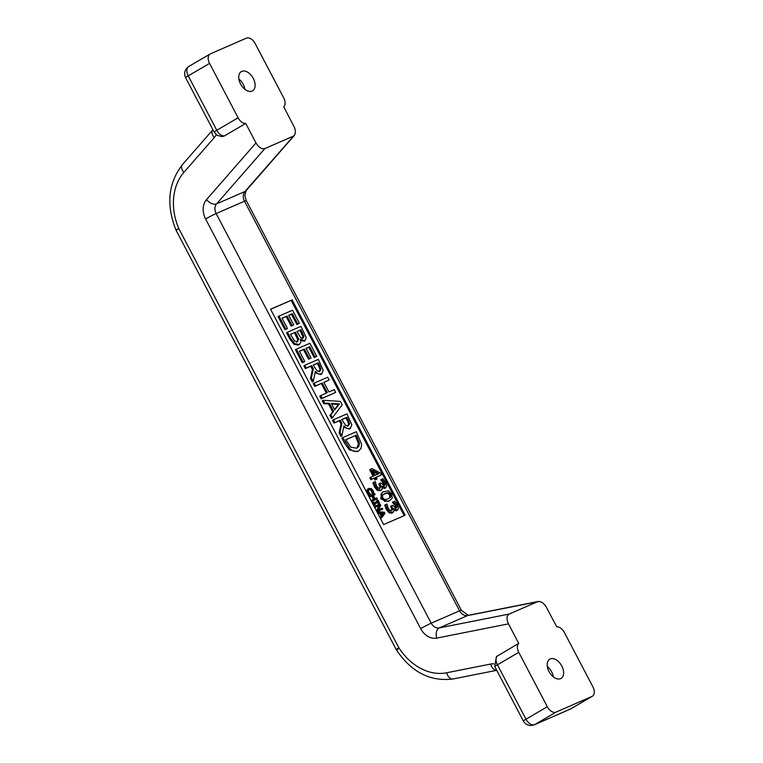 <?xml version="1.0" encoding="UTF-8"?>
<svg xmlns="http://www.w3.org/2000/svg" width="763" height="763" viewBox="0 0 763 763"><rect width="100%" height="100%" fill="white"/><g stroke="black" fill="none" stroke-linecap="round" stroke-linejoin="round"><path stroke-width="1.14" d="M560.595 678.641A11.149 6.924 -120.3 0 1 549.236 671.936A11.149 6.924 -120.3 0 1 549.789 659.175A11.149 6.924 -120.3 0 1 550.247 658.936A11.149 6.924 -120.3 0 1 561.597 665.651A11.149 6.924 -120.3 0 1 561.043 678.412A11.149 6.924 -120.3 0 1 560.595 678.641M547.357 666.595A11.149 6.924 -120.3 0 1 553.385 676.895M238.876 79.018A11.149 6.924 -120.3 0 1 244.894 89.319M252.105 91.064A11.149 6.924 -120.3 0 1 240.755 84.35A11.149 6.924 -120.3 0 1 241.308 71.588A11.149 6.924 -120.3 0 1 252.906 77.721A11.149 6.924 -120.3 0 1 252.563 90.835A11.149 6.924 -120.3 0 1 252.105 91.064M378.458 511.801L378.963 512.765L380.594 512.85L382.034 515.588L381.08 516.809L381.605 517.81L384.972 513.375L384.361 512.202L378.458 511.801L377.542 512.335L378.047 513.308L378.963 512.765M381.262 512.889L384.027 513.041L382.425 515.101L381.262 512.889M384.027 513.041L381.576 513.489M382.225 514.72L383.112 513.575M382.034 515.588L381.119 516.122L379.688 513.385L378.047 513.308M381.08 516.809L380.165 517.343L381.119 516.122M380.594 512.85L379.688 513.385M381.605 517.81L380.689 518.344L380.165 517.343M320.622 374.604L321.528 374.07L323.245 370.408L318.343 359.392L304.819 365.286L306.278 368.062L311.657 365.715L313.326 368.901L311.418 377.857L313.307 381.462L315.291 371.457L318.438 373.984L321.891 373.889L320.622 374.604L315.043 372.716M319.687 365.611L320.975 369.13L319.869 371.238L317.122 370.971L313.154 365.067L318.238 362.845L319.687 365.611L318.772 366.145L317.322 363.379L313.212 365.172M318.953 371.772L320.059 369.664L318.772 366.145M320.975 369.13L320.059 369.664M304.819 365.286L303.903 365.82L305.362 368.596L306.278 368.062M313.307 381.462L312.391 381.996L310.503 378.391L312.41 369.435L310.741 366.25L305.362 368.596M318.238 362.845L317.322 363.379M311.657 365.715L310.741 366.25M313.326 368.901L312.41 369.435M311.418 377.857L310.503 378.391M304.819 361.538L299.411 351.247L304.427 349.053L309.473 358.658L311.066 357.961L306.03 348.357L309.73 346.745L315.138 357.046L316.74 356.34L309.873 343.274L296.349 349.168L295.434 349.702L302.301 362.778L304.819 361.538L302.301 362.778M316.74 356.34L314.222 357.58L308.815 347.279L306.087 348.472M315.138 357.046L314.222 357.58M309.73 346.745L308.815 347.279M311.066 357.961L308.557 359.192L303.512 349.588L299.468 351.352M296.349 349.168L303.216 362.234M304.427 349.053L303.512 349.588M309.473 358.658L308.557 359.192M349.225 429.083L350.141 428.548L351.848 424.896L346.946 413.88L333.421 419.774L334.881 422.549L340.26 420.203L341.929 423.389L340.021 432.335L341.91 435.95L343.894 425.945L347.041 428.463L350.494 428.367L349.225 429.083L343.646 427.204M348.29 420.098L349.578 423.618L348.472 425.716L345.725 425.458L341.757 419.545L346.85 417.332L348.29 420.098L347.384 420.632L345.935 417.866L341.824 419.66M347.556 426.25L348.662 424.152L347.384 420.632M349.578 423.618L348.662 424.152M333.421 419.774L332.506 420.308L333.965 423.084L334.881 422.549M341.91 435.95L341.004 436.484L339.106 432.869L341.013 423.923L339.344 420.737L333.965 423.084M346.85 417.332L345.935 417.866M340.26 420.203L339.344 420.737M341.929 423.389L341.013 423.923M340.021 432.335L339.106 432.869M300.431 339.182L304.866 340.851L306.221 337.599L300.984 326.335L287.46 332.229L290.608 338.219L294.861 343.76L299.392 344.418L300.679 342.625L300.364 339.22M294.861 343.76L293.946 344.294L289.692 338.753L286.545 332.763L287.46 332.229M299.392 344.418L298.142 345.124L293.946 344.294M295.453 332.153L298.676 339.115L297.456 341.729L294.69 341.08L290.455 334.337L295.453 332.153L290.512 334.442M298.676 339.115L297.761 339.649L294.537 332.697M300.908 329.778L303.941 336.388L303.092 338.066L300.736 337.656L296.95 331.504L300.908 329.778L297.007 331.609M303.941 336.388L303.025 336.922L299.993 330.312M304.494 341.071L300.736 340.765M296.54 342.263L297.761 339.649M302.177 338.6L303.025 336.922M376.006 479.45L377.056 479.002L376.121 477.218L381.414 474.91L380.451 473.07L371.972 468.558L370.608 469.159L374.07 475.75L370.751 477.199L371.762 479.116L375.081 477.676L376.006 479.45L375.1 479.984L374.166 478.21L370.847 479.65L369.836 477.733L370.751 477.199M372.468 470.275L378.877 473.651L375.11 475.292L372.468 470.275M377.828 474.109L373.212 471.677M370.608 469.159L369.693 469.693L373.097 476.169M381.414 474.91L376.178 477.333M377.056 479.002L375.1 479.984M371.762 479.116L370.847 479.65M375.081 477.676L374.166 478.21M287.46 328.481L282.052 318.181L287.069 315.996L292.115 325.601L293.717 324.904L288.672 315.3L292.372 313.688L297.78 323.979L299.382 323.283L292.515 310.207L278.991 316.101L278.085 316.635L284.942 329.711L287.46 328.481L284.942 329.711M299.382 323.283L296.864 324.513L291.456 314.222L288.729 315.405M297.78 323.979L296.864 324.513M292.372 313.688L291.456 314.222M293.717 324.904L291.199 326.135L286.154 316.531L282.11 318.295M278.991 316.101L285.858 329.177M287.069 315.996L286.154 316.531M292.115 325.601L291.199 326.135M391.944 513.137L394.099 510.781L393.67 508.501L397.37 510.275L398.458 508.168L397.351 504.782L394.709 501.148L393.346 501.749L396.15 505.116L396.808 507.061L396.169 508.301L392.611 505.306L391.533 505.774L392.811 509.026L391.886 510.533L389.95 510.361L388.224 508.339L386.994 504.009L385.62 504.61L387.165 508.94L389.988 512.231L393.136 512.459L391.944 513.137L389.073 512.765L386.25 509.474L384.705 505.144L385.62 504.61M396.455 510.809L397.59 510.17L396.455 510.809L394.099 510.285M390.971 511.067L391.905 509.56L390.618 506.308L391.533 505.774M395.253 508.835L395.892 507.595L395.234 505.65L392.43 502.283L393.346 501.749M393.403 501.863L392.497 502.407M394.719 503.113L393.803 503.647M320.689 395.52L322.148 398.296L321.233 398.83L319.773 396.054L327.308 392.63L322.253 383.016L314.728 386.431L313.269 383.655L314.175 383.121L315.634 385.897L322.253 383.016M326.335 393.059L321.347 383.551M315.634 385.897L314.728 386.431M322.148 398.296L335.672 392.401L334.213 389.626L328.91 391.934L323.855 382.32L329.158 380.003L327.699 377.227L314.175 383.121M335.672 392.401L321.233 398.83M329.158 380.003L323.913 382.425M368.977 488.339L367.661 490.018L368.262 492.583L369.836 494.643L370.57 494.319L368.806 492.364L368.443 490.599L369.502 489.331L371.238 489.36L372.544 490.733L373.097 493.213L373.841 492.888L373.078 490.514L371.209 488.463L367.766 489.016M371.238 489.36L368.586 489.865M373.059 493.146L372.144 493.68L371.629 491.267L370.322 489.894M370.57 494.319L368.92 495.177L367.346 493.117L366.745 490.552L368.062 488.873M369.836 494.643L368.92 495.177M369.073 493.804L368.157 494.338M373.097 493.213L372.144 493.68M373.841 492.888L372.182 493.756M329.435 403.341L333.631 411.314L330.846 414.862L332.382 417.79L342.206 404.848L340.412 401.433L323.188 400.279L322.272 400.813L323.75 403.627L324.666 403.093L329.435 403.341L328.529 403.875L323.75 403.627M332.382 417.79L331.466 418.324L329.931 415.396L332.716 411.848L328.529 403.875M330.846 414.862L329.931 415.396M339.43 403.875L334.757 409.884L331.371 403.436L339.43 403.875L338.514 404.409L331.686 404.037M323.188 400.279L324.666 403.093M333.631 411.314L332.716 411.848M334.556 409.502L338.514 404.409M372.716 500.871L377.351 498.849L376.855 497.896L375.034 498.687L373.298 495.397L375.119 494.596L374.623 493.651L369.979 495.664L370.484 496.618L372.754 495.635L374.48 498.926L372.21 499.918L372.716 500.871L371.8 501.405L371.304 500.452L372.21 499.918M375.119 494.596L373.355 495.502M377.351 498.849L371.8 501.405M369.979 495.664L369.073 496.208L369.569 497.152L370.484 496.618M372.754 495.635L369.569 497.152M373.508 499.355L371.839 496.169M350.284 449.34L354.232 451.438L358.19 451.143L361.004 448.549L361.662 444.428L356.311 431.715L342.787 437.609L350.284 449.34L349.368 449.884L344.399 442.95L341.872 438.143L342.787 437.609M358.906 450.78L357.275 451.677L349.368 449.884M356.207 435.168L359.411 443.16L358.925 446.279L356.683 448.234L350.837 447.204L345.801 439.707L356.207 435.168L345.858 439.812M359.411 443.16L358.496 443.694L355.291 435.702M356.817 448.177L358.496 443.694M374.786 504.82L374.786 503.704L378.467 502.092L379.421 502.798L377.971 500.023L377.971 501.138L374.28 502.75L373.326 502.044L374.786 504.82L373.87 505.354L372.42 502.579L373.326 502.044M379.421 502.798L378.038 503.542L377.561 502.626L374.843 503.809M378.953 503.008L378.038 503.542M378.467 502.092L377.561 502.626M375.262 504.61L373.87 505.354M377.494 500.232L376.579 500.766L376.998 501.568M379.774 483.37L381.052 486.622L380.127 488.129L378.19 487.958L376.464 485.926L375.224 481.606L373.86 482.206L375.406 486.536L378.229 489.827L381.099 490.199L382.33 488.377L381.91 486.098L385.611 487.872L386.698 485.764L385.592 482.378L382.95 478.744L381.576 479.345L384.39 482.712L385.048 484.658L384.409 485.897L380.842 482.903L378.858 483.904L380.136 487.156L379.211 488.663M382.959 480.7L382.044 481.234L380.727 479.994L381.576 479.345M383.493 486.432L384.132 485.192L382.044 481.234M381.643 479.46L380.727 479.994M384.695 488.406L385.82 487.767L384.695 488.406L382.339 487.881M380.184 490.733L381.366 490.056L380.184 490.733L377.313 490.361L374.49 487.071L372.945 482.741L373.86 482.206M378.095 511.124L382.73 509.102L382.273 508.215L378.601 509.818L380.756 505.335L380.041 503.981L375.406 506.003L375.873 506.89L379.869 505.144L377.542 510.056L378.095 511.124L377.189 511.658L376.626 510.59L378.953 505.678L374.957 507.424L374.49 506.537L375.406 506.003M382.73 509.102L377.189 511.658M375.873 506.89L374.957 507.424M379.869 505.144L378.953 505.678M377.542 510.056L376.626 510.59M381.586 498.306L384.695 501.377L389.12 500.881L392.287 498.086L391.638 493.928L388.539 490.838L383.064 491.858L380.918 494.147L381.586 498.306L380.67 498.84L382.149 492.402L383.064 491.858M390.141 500.366L388.205 501.415L380.67 498.84M388.872 498.458L389.807 497.552L389.655 494.929L387.47 493.146L383.312 494.348M382.521 495.149L385.172 493.375L388.386 492.612L390.57 494.395L390.713 497.018L388.052 498.849L384.829 499.603L382.654 497.838L382.521 495.149M404.18 515.626L291.161 300.336L270.617 309.292M292.067 299.802L405.153 515.206L383.646 524.582L270.56 309.187L291.161 300.336M570.123 709.189L534.195 724.85A8.374 6.543 66.4 0 0 534.739 724.573L556.074 712.098L592.002 696.428L570.667 708.913A8.374 6.543 66.4 0 1 570.114 709.189L571.01 708.741A8.441 5.246 -120.3 0 1 570.667 708.913L534.739 724.573A8.441 5.246 -120.3 0 1 525.984 719.213L497.419 664.802A8.374 0.486 152.3 0 0 494.796 666.614L496.408 656.6L518.726 643.381L508.473 623.867C506.308 619.06 506.565 615.779 509.245 614.034L439.23 627.92A8.441 6.6 66.4 0 1 431.209 623.19L216.148 213.564A8.441 6.6 66.4 0 1 216.597 203.874L264.875 148.566C261.699 149.376 258.733 147.507 255.986 142.948L245.743 123.434A8.441 5.246 -120.3 0 1 238.123 117.798L216.787 130.273L188.223 75.861A8.374 0.486 152.3 0 0 185.59 77.673L214.165 132.085A8.374 0.486 -27.7 0 1 216.787 130.273A8.441 5.246 -120.3 0 0 224.398 135.909L222.119 136.596L217.207 135.347L214.165 132.085M497.381 655.865A8.441 5.246 -120.3 0 0 497.419 664.802L518.764 652.327A8.441 5.246 -120.3 0 1 518.726 643.381M518.764 652.327L547.329 706.738L525.984 719.213A8.374 0.486 152.3 0 0 523.361 721.025C525.831 725.06 529.446 726.328 534.195 724.85M556.074 712.098A8.441 5.246 -120.3 0 1 547.329 706.738M185.59 77.673C183.654 73.229 184.722 69.5 188.785 66.467A8.441 5.246 -120.3 0 0 188.223 75.861L209.558 63.386A8.441 5.246 -120.3 0 1 210.13 53.992A8.441 5.246 -120.3 0 1 210.474 53.811L246.401 38.15A8.441 5.246 -120.3 0 1 255.147 43.51L283.712 97.922A8.441 5.246 -120.3 0 1 283.76 106.858L294.671 127.841L295.472 131.484L294.938 134.488L244.952 191.513A8.441 6.6 -113.6 0 0 244.503 201.203L459.564 610.829A8.441 6.6 -113.6 0 0 467.585 615.56L539.441 601.416L542.627 602.732L545.564 605.765L556.742 626.814A8.441 5.246 -120.3 0 1 564.353 632.451L592.918 686.862A8.441 5.246 -120.3 0 1 592.355 696.257A8.441 5.246 -120.3 0 1 592.002 696.428M537.61 601.673L509.245 614.034M224.398 135.909L245.743 123.434M209.558 63.386L238.123 117.798M293.23 136.205L264.875 148.566M398.791 647.615L178.771 228.518A53.162 41.555 66.4 0 1 183.893 172.371A8.441 4.94 -138.9 0 1 182.357 164.713C168.165 183.187 166.038 204.97 175.967 230.054L396.302 649.723C411.305 672.127 430.237 681.874 453.088 678.965A8.441 5.188 -101.2 0 1 446.613 672.785A53.162 41.555 66.4 0 1 398.791 647.615C395.73 649.742 395.501 650.276 398.105 649.208M178.771 228.518C175.461 230.197 175.108 230.493 177.693 229.396M299.058 344.59L298.142 345.124M290.608 338.219L289.692 338.753M297.103 335.31L296.187 335.844M302.301 332.439L301.385 332.973M387.165 508.94L386.25 509.474M392.811 509.026L391.905 509.56M391.982 506.622L391.066 507.157M396.808 507.061L395.892 507.595M396.15 505.116L395.234 505.65M389.988 512.231L389.073 512.765M372.544 490.733L371.629 491.267M368.262 492.583L367.346 493.117M373.021 492.164L372.106 492.698M367.661 490.018L366.745 490.552M358.19 451.143L357.275 451.677M345.305 442.416L344.399 442.95M357.322 437.285L356.407 437.819M384.39 482.712L383.474 483.246M378.229 489.827L377.313 490.361M375.406 486.536L374.49 487.071M385.048 484.658L384.132 485.192M380.212 484.219L379.306 484.753M381.052 486.622L380.136 487.156M389.12 500.881L388.205 501.415M385.172 493.375L384.256 493.909M388.386 492.612L387.47 493.146M390.713 497.018L389.807 497.552M183.893 172.371L214.269 137.578A8.441 4.94 -138.9 0 1 212.734 129.92L182.357 164.713M496.723 670.286A8.441 5.188 -101.2 0 1 490.666 664.048L446.613 672.785M214.269 137.578A16.891 13.2 -113.6 0 0 216.177 134.603M493.909 663.896A16.891 13.2 -113.6 0 0 490.666 664.048M255.986 142.948L206.506 199.639A16.891 13.2 -113.6 0 0 205.609 219.01L420.671 628.636A16.891 13.2 -113.6 0 0 436.703 638.097L508.473 623.867M206.506 199.639A8.441 4.94 -138.9 0 0 216.597 203.874L244.952 191.513A8.441 4.94 41.1 0 0 246.048 190.721L294.375 135.366M205.609 219.01A8.441 0.486 152.3 0 1 216.148 213.564L244.503 201.203A8.441 0.486 -27.7 0 1 246.268 200.612L244.828 195.605L246.048 190.721M420.671 628.636A8.441 0.486 152.3 0 1 431.209 623.19L459.564 610.829A8.441 0.486 -27.7 0 1 461.329 610.238L246.268 200.612M436.703 638.097A8.441 5.188 78.8 0 1 439.23 627.92L467.585 615.56A8.441 5.188 -101.2 0 1 468.253 615.35L461.329 610.238M523.361 721.025L494.796 666.614M592.355 696.257L571.01 708.741M210.13 53.992L188.785 66.467M453.088 678.965L496.742 670.315M468.253 615.35L538.287 601.463"/></g></svg>
